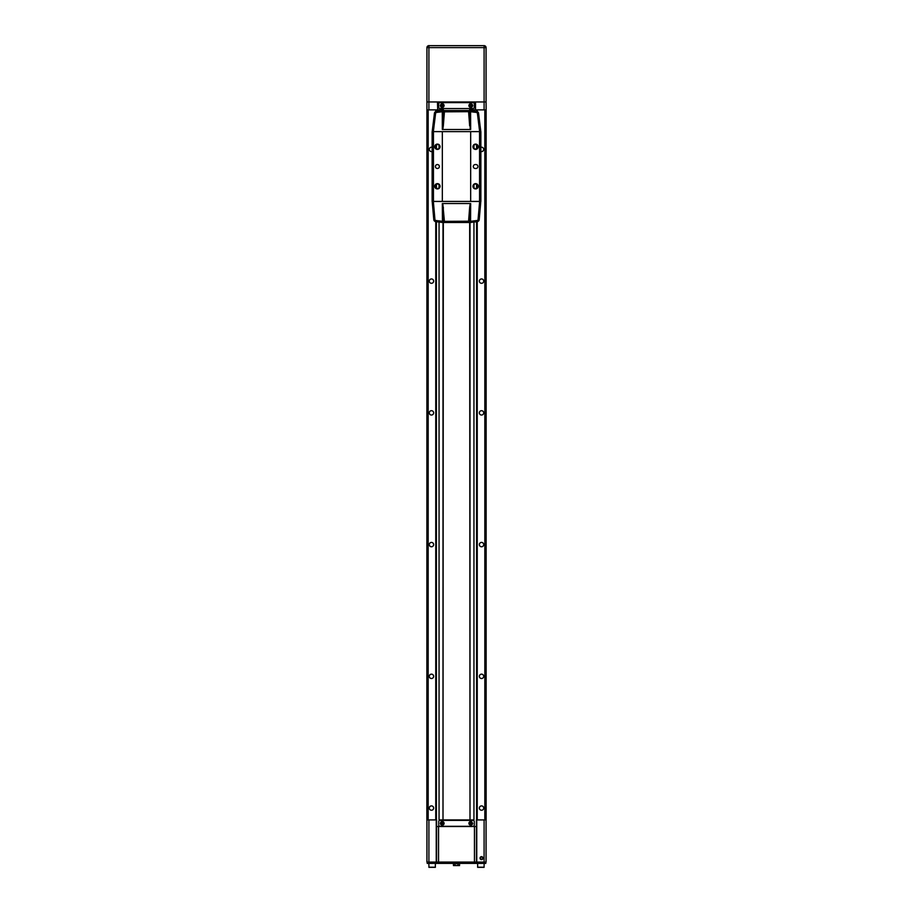 <?xml version="1.0" encoding="UTF-8"?>
<svg xmlns="http://www.w3.org/2000/svg" width="913" height="913" viewBox="0 0 913 913"><rect width="100%" height="100%" fill="white"/><g stroke="black" fill="none" stroke-linecap="round" stroke-linejoin="round"><path stroke-width="1.37" d="M481.528 283.304A2.168 2.168 0 0 1 479.359 281.124A2.168 2.168 0 0 1 481.528 278.956A2.168 2.168 0 0 1 483.707 281.124A2.168 2.168 0 0 1 481.528 283.304M481.528 415.038A2.168 2.168 0 0 1 479.359 412.859A2.168 2.168 0 0 1 481.528 410.69A2.168 2.168 0 0 1 483.707 412.859A2.168 2.168 0 0 1 481.528 415.038M481.528 546.773A2.168 2.168 0 0 1 479.359 544.593A2.168 2.168 0 0 1 481.528 542.425A2.168 2.168 0 0 1 483.707 544.593A2.168 2.168 0 0 1 481.528 546.773M481.528 678.507A2.168 2.168 0 0 1 479.359 676.339A2.168 2.168 0 0 1 481.528 674.159A2.168 2.168 0 0 1 483.707 676.339A2.168 2.168 0 0 1 481.528 678.507M481.528 810.242A2.168 2.168 0 0 1 479.359 808.073A2.168 2.168 0 0 1 481.528 805.894A2.168 2.168 0 0 1 483.707 808.073A2.168 2.168 0 0 1 481.528 810.242M431.472 283.304A2.168 2.168 0 0 1 429.293 281.124A2.168 2.168 0 0 1 431.472 278.956A2.168 2.168 0 0 1 433.641 281.124A2.168 2.168 0 0 1 431.472 283.304M431.472 415.038A2.168 2.168 0 0 1 429.293 412.859A2.168 2.168 0 0 1 431.472 410.69A2.168 2.168 0 0 1 433.641 412.859A2.168 2.168 0 0 1 431.472 415.038M431.472 546.773A2.168 2.168 0 0 1 429.293 544.593A2.168 2.168 0 0 1 431.472 542.425A2.168 2.168 0 0 1 433.641 544.593A2.168 2.168 0 0 1 431.472 546.773M431.472 678.507A2.168 2.168 0 0 1 429.293 676.339A2.168 2.168 0 0 1 431.472 674.159A2.168 2.168 0 0 1 433.641 676.339A2.168 2.168 0 0 1 431.472 678.507M431.472 810.242A2.168 2.168 0 0 1 429.293 808.073A2.168 2.168 0 0 1 431.472 805.894A2.168 2.168 0 0 1 433.641 808.073A2.168 2.168 0 0 1 431.472 810.242M480.866 147.324A2.168 2.168 0 0 1 483.707 149.39A2.168 2.168 0 0 1 480.866 151.467M432.134 151.467A2.168 2.168 0 0 1 429.293 149.39A2.168 2.168 0 0 1 432.134 147.324M437.989 101.971L437.726 109.868L443.33 109.868L442.999 110.53M442.999 222.51L442.999 819.92L443.33 222.51M469.67 222.51L470.001 819.92L439.05 819.92L439.05 222.064M473.95 110.975L473.95 109.868L469.67 109.868L470.001 110.53M436.574 862.077L436.574 819.92L426.862 819.92L426.93 47.624A1.974 1.974 0 0 1 428.905 45.65L484.095 45.65A1.974 1.974 0 0 1 486.07 47.624L486.07 101.971L484.095 101.971L486.07 101.971L486.138 109.868L486.138 819.92L476.426 819.92L476.426 862.077L426.93 862.077L426.93 819.92M476.586 109.868L476.586 111.295M476.586 144.745L476.586 148.762M476.586 184.266L476.586 188.283M476.586 221.733L476.586 819.92M470.001 222.51L470.001 819.92L473.95 819.92L473.95 222.064M436.414 819.92L436.414 221.733M436.414 188.283L436.414 184.266M436.414 148.762L436.414 144.745M436.414 111.295L436.414 109.868M473.95 109.868L475.274 109.868L475.011 101.971M443.33 110.53L443.33 108.556M469.67 110.53L469.67 108.556M481.528 856.645A1.484 1.484 0 0 0 480.044 858.129A1.484 1.484 0 0 0 481.528 859.612A1.484 1.484 0 0 0 483.011 858.129A1.484 1.484 0 0 0 481.528 856.645M481.528 856.816A1.312 1.312 0 0 0 480.215 858.129A1.312 1.312 0 0 0 481.528 859.441A1.312 1.312 0 0 0 482.851 858.129A1.312 1.312 0 0 0 481.528 856.816M481.528 857.045A1.084 1.084 0 0 0 480.443 858.129A1.084 1.084 0 0 0 481.528 859.213A1.084 1.084 0 0 0 482.612 858.129A1.084 1.084 0 0 0 481.528 857.045M428.836 863.401L428.962 867.35L435.296 867.35L435.421 863.401M477.579 863.401L477.704 867.35L484.038 867.35L484.164 863.401M453.453 865.57L459.547 865.57L453.453 865.57L453.453 863.732L459.547 863.732L459.547 865.57M470.766 821.506A1.849 1.849 0 0 0 468.917 823.355C470.149 820.97 471.37 820.97 472.603 823.355L472.603 823.355C471.359 821.027 470.161 821.027 468.962 823.355C470.161 825.672 471.359 825.672 472.569 823.355C471.37 825.729 470.149 825.729 468.917 823.355L468.917 823.355A1.849 1.849 0 0 0 472.569 823.709M441.219 824.884A1.849 1.849 0 0 0 444.083 823.355L444.083 823.355C442.839 821.027 441.641 821.027 440.431 823.355C441.641 825.672 442.839 825.672 444.038 823.355C442.851 825.729 441.63 825.729 440.397 823.355L440.397 823.355A1.849 1.849 0 0 0 440.933 824.656M485.807 862.077L485.807 863.401L427.193 863.401L427.193 862.077M458.018 865.57L458.018 863.732M454.982 865.57L454.982 863.732M486.07 819.92L486.07 862.077L476.426 862.077M469.442 823.184L470.594 823.515L470.594 824.667L470.925 823.515L472.078 823.515L470.925 823.184L470.925 822.031L470.594 823.184L469.442 823.252M440.922 823.515L442.075 823.515L442.075 824.667L442.406 823.515L443.558 823.515L442.406 823.184L442.406 822.031L442.075 823.184L440.922 823.412M444.083 823.355L444.083 823.355A1.849 1.849 0 0 0 442.234 821.506A1.849 1.849 0 0 0 440.397 823.355C441.63 820.97 442.851 820.97 444.083 823.355L444.083 823.355M474.281 821.7A1.312 1.312 0 0 0 472.968 820.388L440.032 820.388A1.312 1.312 0 0 0 438.719 821.7L438.719 824.998A1.312 1.312 0 0 0 440.032 826.311L472.968 826.311A1.312 1.312 0 0 0 474.281 824.998L474.281 821.7M471.781 821.814A1.849 1.849 0 0 0 471.119 821.54M484.095 862.077L484.095 819.92L476.757 819.92L476.757 862.077M436.243 862.077L436.243 819.92L428.905 819.92L428.905 862.077M436.574 826.516L476.426 826.516M475.993 862.077L475.993 863.401M437.007 863.401L437.007 862.077M433.15 867.35L434.029 867.35M480.329 867.35L482.178 867.35M440.431 105.588C441.641 107.917 442.839 107.917 444.038 105.588C442.851 107.974 441.63 107.974 440.397 105.588L440.397 105.588A1.849 1.849 0 0 0 442.234 107.437A1.849 1.849 0 0 0 444.083 105.588L444.083 105.588C442.839 103.26 441.641 103.26 440.431 105.588C441.63 103.215 442.851 103.215 444.083 105.588L444.083 105.588A1.849 1.849 0 0 0 442.234 103.751A1.849 1.849 0 0 0 440.397 105.588L440.397 105.588M468.962 105.588C470.161 107.917 471.359 107.917 472.569 105.588C471.37 107.974 470.149 107.974 468.917 105.588L468.917 105.588A1.849 1.849 0 0 0 470.766 107.437A1.849 1.849 0 0 0 472.603 105.588L472.603 105.588C471.359 103.26 470.161 103.26 468.962 105.588C470.149 103.215 471.37 103.215 472.603 105.588L472.603 105.588A1.849 1.849 0 0 0 470.766 103.751A1.849 1.849 0 0 0 468.917 105.588L468.917 105.588M469.442 105.429L470.594 105.76L470.594 106.912L470.925 105.76L472.078 105.76L470.925 105.429L470.925 104.276L470.594 105.429L469.442 105.531M440.922 105.76L442.075 105.76L442.075 106.912L442.406 105.76L443.558 105.76L442.406 105.429L442.406 104.276L442.075 105.429L440.922 105.646M472.968 108.556A1.312 1.312 0 0 0 474.281 107.232L474.281 103.945A1.312 1.312 0 0 0 472.968 102.621L440.032 102.621A1.312 1.312 0 0 0 438.719 103.945L438.719 107.232A1.312 1.312 0 0 0 440.032 108.556L472.968 108.556M437.726 101.971L437.726 109.868L437.464 101.971L426.93 101.971L428.905 101.971L428.905 109.868L426.93 109.868M437.464 109.868L428.905 109.868M486.07 109.868L475.274 109.868L475.274 101.971M484.095 109.868L484.095 101.971L475.536 101.971L475.536 109.868M432.191 131.609L434.44 113.303A2.305 2.305 0 0 1 436.448 111.295L442.668 110.53L470.332 110.53L477.579 111.683M472.306 222.258L477.579 221.585L472.306 222.258M480.809 201.431L479.222 219.577A2.305 2.305 0 0 1 477.202 221.665L470.332 222.51L442.668 222.51L435.798 221.665A2.305 2.305 0 0 1 433.778 219.577L432.191 201.431M475.605 183.627A2.648 2.648 0 0 0 472.945 186.275A2.648 2.648 0 0 0 475.605 188.934A2.648 2.648 0 0 0 478.252 186.275A2.648 2.648 0 0 0 475.605 183.627A2.636 2.636 0 0 0 472.968 186.275A2.636 2.636 0 0 0 475.605 188.911A2.636 2.636 0 0 0 478.241 186.275A2.636 2.636 0 0 0 475.605 183.639M475.605 184.038A2.237 2.237 0 0 0 473.368 186.275A2.237 2.237 0 0 0 475.605 188.512A2.237 2.237 0 0 0 477.841 186.275A2.237 2.237 0 0 0 475.605 184.038M437.395 144.106A2.648 2.648 0 0 0 434.748 146.753A2.648 2.648 0 0 0 437.395 149.412A2.648 2.648 0 0 0 440.055 146.753A2.648 2.648 0 0 0 437.395 144.106M437.395 144.117A2.636 2.636 0 0 0 434.759 146.753A2.636 2.636 0 0 0 437.395 149.39A2.636 2.636 0 0 0 440.032 146.753A2.636 2.636 0 0 0 437.395 144.117M437.395 144.516A2.237 2.237 0 0 0 435.159 146.753A2.237 2.237 0 0 0 437.395 149.002A2.237 2.237 0 0 0 439.632 146.753A2.237 2.237 0 0 0 437.395 144.516M437.395 183.627A2.648 2.648 0 0 0 434.748 186.275A2.648 2.648 0 0 0 437.395 188.934A2.648 2.648 0 0 0 440.055 186.275A2.648 2.648 0 0 0 437.395 183.627A2.636 2.636 0 0 0 434.759 186.275A2.636 2.636 0 0 0 437.395 188.911A2.636 2.636 0 0 0 440.032 186.275A2.636 2.636 0 0 0 437.395 183.639M437.395 184.038A2.237 2.237 0 0 0 435.159 186.275A2.237 2.237 0 0 0 437.395 188.512A2.237 2.237 0 0 0 439.632 186.275A2.237 2.237 0 0 0 437.395 184.038M475.605 144.106A2.648 2.648 0 0 0 472.945 146.753A2.648 2.648 0 0 0 475.605 149.412A2.648 2.648 0 0 0 478.252 146.753A2.648 2.648 0 0 0 475.605 144.106M475.605 144.117A2.636 2.636 0 0 0 472.968 146.753A2.636 2.636 0 0 0 475.605 149.39A2.636 2.636 0 0 0 478.241 146.753A2.636 2.636 0 0 0 475.605 144.117M475.605 144.516A2.237 2.237 0 0 0 473.368 146.753A2.237 2.237 0 0 0 475.605 149.002A2.237 2.237 0 0 0 477.841 146.753A2.237 2.237 0 0 0 475.605 144.516M437.395 164.545A1.974 1.974 0 0 0 435.421 166.52A1.974 1.974 0 0 0 437.395 168.494A1.974 1.974 0 0 0 439.37 166.52A1.974 1.974 0 0 0 437.395 164.545M470.229 129.498L469.67 111.843L470.572 110.564L470.663 129.498L442.337 129.498L442.28 111.74L442.428 110.564L443.33 111.843L443.33 125.857L444.414 111.843L442.337 111.843M479.553 131.609L480.866 131.609L480.866 201.431L479.553 201.431L479.553 131.609L433.447 131.609L433.447 201.431L432.134 201.431L432.134 131.609L433.447 131.609M479.645 131.609L477.408 113.44L478.56 113.303A2.305 2.305 0 0 0 476.552 111.295A2.305 2.305 0 0 1 478.56 113.303L480.809 131.609M442.337 131.609L442.337 201.431L433.447 201.431M479.553 201.431L470.663 201.431L470.663 131.609M475.274 168.494L475.935 168.494A1.974 1.974 0 0 0 477.91 166.52A1.974 1.974 0 0 0 475.935 164.545L475.274 164.545A1.974 1.974 0 0 0 473.299 166.52A1.974 1.974 0 0 0 475.274 168.494M470.663 201.431L442.337 201.431M470.549 222.475L470.663 203.531L442.337 203.531L442.451 222.475M442.771 203.531L444.414 221.368L469.67 221.186L469.67 207.183L468.586 221.186M469.67 207.183L470.229 203.531M470.572 222.464L469.67 221.186L470.663 221.186M468.586 221.368L469.339 222.51M443.33 207.183L443.33 221.186L442.428 222.464M443.661 222.51L444.414 221.368M469.67 125.857L468.586 111.671L444.414 111.843M443.33 125.857L442.771 129.498M444.414 111.671L443.661 110.53M469.339 110.53L468.586 111.671M484.095 45.65L484.095 101.971L428.905 101.971L428.905 47.624L486.07 47.624M439.05 109.868L439.05 110.975M439.05 145.235L439.05 148.271M439.05 184.757L439.05 187.793M477.248 109.868L477.248 111.489M477.248 145.235L477.248 148.271M477.248 184.757L477.248 187.793M477.248 221.654L477.248 819.92M484.826 819.92L484.826 109.868M473.95 187.793L473.95 184.757M473.95 148.271L473.95 145.235M435.752 819.92L435.752 221.654M435.752 187.793L435.752 184.757M435.752 148.271L435.752 145.235M435.752 111.489L435.752 109.868M428.174 109.868L428.174 819.92M428.836 867.213L435.421 867.213M477.579 867.213L484.164 867.213M474.452 862.077L474.452 826.516M438.548 826.516L438.548 862.077M476.654 862.077L476.654 863.401M483.833 863.401L483.833 862.077M438.982 862.077L438.982 863.401M474.018 863.401L474.018 862.077M436.346 863.401L436.346 862.077M429.167 862.077L429.167 863.401M442.28 111.74L436.585 112.436A1.153 1.153 0 0 0 435.592 113.44L433.355 131.609M477.408 113.44A1.153 1.153 0 0 0 476.415 112.436L470.72 111.74M478.07 219.474L479.222 219.577A2.305 2.305 0 0 1 477.202 221.665L477.065 220.512A1.153 1.153 0 0 0 478.07 219.474L479.645 201.431M435.935 220.512L435.798 221.665A2.305 2.305 0 0 1 433.778 219.577L434.93 219.474A1.153 1.153 0 0 0 435.935 220.512L442.28 221.3M470.72 221.3L477.065 220.512M433.355 201.431L434.93 219.474M442.337 221.186L444.414 221.186M470.663 111.843L468.586 111.843M435.592 113.44L434.44 113.303A2.305 2.305 0 0 1 436.448 111.295L436.585 112.436M476.552 111.295L476.415 112.436M426.93 47.624L428.905 47.624L428.905 45.65A1.974 1.974 0 0 0 426.93 47.624"/></g></svg>
